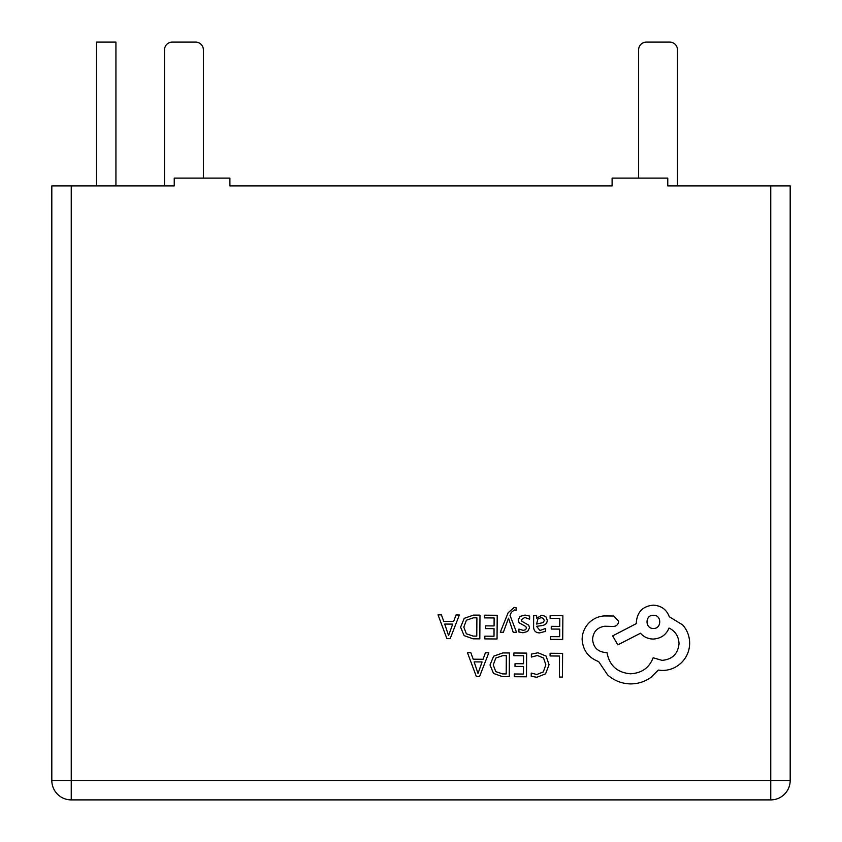 <?xml version="1.0" encoding="UTF-8"?>
<svg xmlns="http://www.w3.org/2000/svg" width="842" height="842" viewBox="0 0 842 842"><rect width="100%" height="100%" fill="white"/><g stroke="black" fill="none" stroke-linecap="round" stroke-linejoin="round"><path stroke-width="1.26" d="M770.756 185.893L667.769 185.893L667.769 178.115L612.102 178.115L612.102 185.893L229.898 185.893L229.898 178.115L174.231 178.115L174.231 185.893L71.244 185.893L71.244 780.471L770.756 780.471L770.756 185.893L790.185 185.893L790.185 780.471A19.429 19.429 0 0 1 770.756 799.9L71.244 799.9A19.429 19.429 0 0 1 51.815 780.471L51.815 185.893L71.244 185.893M174.231 185.893L164.516 185.893L164.516 49.867A7.767 7.767 0 0 1 172.284 42.1L195.607 42.1L172.284 42.1M669.716 42.1L646.393 42.1L669.716 42.1A7.767 7.767 0 0 1 677.484 49.867L677.484 185.893L667.769 185.893M96.504 185.893L96.504 42.1L115.933 42.1L115.933 185.893M195.607 42.1A7.767 7.767 0 0 1 203.375 49.867L203.375 178.115M646.393 42.1A7.767 7.767 0 0 0 638.625 49.867L638.625 178.115M550.1 653.255L550.089 655.96L559.53 656.034L559.383 677.042L562.435 677.063L562.603 653.35L550.1 653.255M537.954 652.771L531.376 654.108L531.355 657.044L537.491 655.497L543.564 658.034L545.837 664.822L543.301 671.927L536.817 674.516L531.239 673.063L531.218 676.263L536.828 677.273L545.563 673.853L549.058 664.664L546.069 656.065L537.954 652.771M513.883 653.003L513.862 655.707L523.556 655.771L523.503 663.749L515.02 663.696L514.999 666.411L523.482 666.464L523.429 674.053L514.273 673.989L514.251 676.715L526.471 676.8L526.639 653.097L513.883 653.003M509.41 652.971L502.885 652.929L493.654 656.181L490.012 664.991L493.528 673.432L502.474 676.631L509.242 676.684L509.41 652.971M506.2 673.937L506.326 655.655L502.885 655.634L495.812 658.055L493.233 664.927L495.791 671.632L502.611 673.905L506.2 673.937M467.457 652.676L476.319 676.452L479.593 676.473L488.792 652.824L485.402 652.803L483.076 659.275L473.204 659.202L470.836 652.697L467.457 652.676M482.087 661.938L474.13 661.886L478.003 673.432L482.087 661.938M550.121 615.649L550.1 618.344L559.793 618.417L559.741 626.395L551.257 626.332L551.236 629.048L559.719 629.111L559.667 636.699L550.51 636.636L550.489 639.362L562.709 639.446L562.877 615.734L550.121 615.649M539.669 632.889L545.511 631.363L545.532 628.479L539.964 630.479L536.564 626.311L541.585 625.648C545.342 625.153 547.226 623.322 547.247 620.154L545.816 616.544L541.911 615.186L536.701 618.165L536.638 615.555L533.67 615.534L533.596 626.427C533.565 630.711 535.596 632.868 539.669 632.889M543.427 622.522L544.237 620.375L543.385 618.396L541.122 617.618L537.891 618.975L536.586 624.048L543.427 622.522M524.745 617.491L529.618 619.165L529.65 616.091L525.061 615.07L520.114 616.376L518.177 620.028L519.156 622.827L525.84 626.532L526.482 628.111L525.566 629.753L523.219 630.363L518.925 629.111L518.904 631.995L522.914 632.774L527.618 631.458L529.544 627.869L528.723 625.174L521.977 621.375L521.23 619.754L524.745 617.491M500.295 632.226L503.369 632.247L508.536 618.165L513.22 632.321L516.546 632.342L510.02 615.397L511.347 612.323L514.409 609.966L516.093 610.313L516.104 607.671L514.199 607.419L508.115 612.787L500.295 632.226M484.455 615.176L484.445 617.881L494.128 617.954L494.075 625.932L485.592 625.869L485.571 628.585L494.054 628.648L494.001 636.226L484.845 636.163L484.834 638.889L497.043 638.983L497.212 615.27L484.455 615.176M479.982 615.144L473.457 615.102L464.226 618.354L460.595 627.164L464.11 635.605L473.046 638.815L479.814 638.857L479.982 615.144M476.772 636.11L476.898 617.828L473.457 617.807L466.394 620.228L463.805 627.111L466.363 633.805L473.193 636.078L476.772 636.11M438.029 614.849L446.892 638.625L450.165 638.646L459.364 614.997L455.975 614.976L453.659 621.449L443.776 621.375L441.408 614.87L438.029 614.849M452.67 624.122L444.713 624.059L448.575 635.605L452.67 624.122M582.127 639.394C582.896 650.298 588.4 657.697 598.662 661.591L607.671 674.979C614.26 680.725 621.88 683.704 630.532 683.904C638.036 683.872 644.793 681.725 650.803 677.473L658.276 670.106L662.149 670.474C669.622 670.442 676.105 667.79 681.599 662.517C686.798 657.244 689.493 650.855 689.651 643.362C689.619 636.394 687.304 630.248 682.704 624.932L669.274 616.744C666.601 609.534 661.286 605.672 653.339 605.166C643.077 606.082 637.426 611.66 636.363 621.901L636.352 623.596L612.66 635.899L617.828 644.867L640.499 633.226C643.677 636.931 647.877 638.878 653.097 639.057C660.833 638.604 666.138 634.931 669.022 628.037C675.326 631.142 678.663 636.341 679.031 643.614C677.978 653.866 672.316 659.444 662.054 660.36L653.139 657.77C649.245 667.853 641.678 673.19 630.437 673.789C617.175 672.569 609.366 665.496 606.987 652.55L605.63 652.539C597.631 651.729 593.284 647.309 592.579 639.299C593.221 631.711 597.294 627.364 604.809 626.237L613.408 626.469C616.586 626.174 618.333 624.448 618.67 621.28L613.818 616.018L603.872 615.944C597.831 616.491 592.694 618.986 588.474 623.417C584.337 627.974 582.222 633.3 582.127 639.394M653.434 615.281C644.846 614.839 644.972 628.837 653.35 628.437C661.791 629.016 661.896 614.818 653.434 615.281M71.244 799.9L71.244 780.471L51.815 780.471M790.185 780.471L770.756 780.471L770.756 799.9"/></g></svg>
